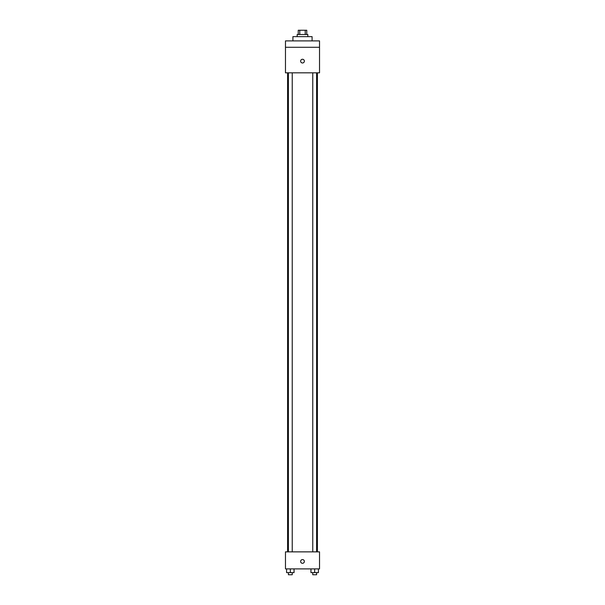 <?xml version="1.0" encoding="UTF-8"?>
<svg xmlns="http://www.w3.org/2000/svg" width="605" height="605" viewBox="0 0 605 605"><rect width="100%" height="100%" fill="white"/><g stroke="black" fill="none" stroke-linecap="round" stroke-linejoin="round"><path stroke-width="0.91" d="M299.77 34.508L299.77 30.25L298.242 30.25L298.242 34.508M299.77 30.25L306.758 30.25L306.758 34.508M305.23 34.508L305.23 30.25M297.176 36.64L297.176 34.508L307.824 34.508L307.824 36.64M312.082 40.898L312.082 36.64L292.918 36.64L292.918 40.898M285.469 40.898L319.531 40.898L319.531 47.281L285.469 47.281L285.469 40.898M319.531 47.281L319.531 72.827L285.469 72.827L285.469 47.281M302.5 62.98A1.86 1.86 0 0 1 300.889 60.19A1.86 1.86 0 0 1 304.111 60.19A1.86 1.86 0 0 1 302.5 62.98M285.469 551.866L319.531 551.866L319.531 568.897L285.469 568.897L285.469 551.866M302.5 563.308A1.86 1.86 0 0 1 300.889 560.51A1.86 1.86 0 0 1 304.111 560.51A1.86 1.86 0 0 1 302.5 563.308M310.955 568.897L310.955 572.617L318.404 572.617L318.404 568.897L318.404 572.617M314.676 572.617L314.676 568.897M316.596 572.617L316.596 574.75L312.762 574.75L312.762 572.617M286.596 568.897L286.596 572.617L294.045 572.617L294.045 568.897L294.045 572.617M290.324 572.617L290.324 568.897M292.238 572.617L292.238 574.75L288.404 574.75L288.404 572.617M317.406 551.866L317.406 72.827M287.594 551.866L287.594 72.827M312.762 72.827L312.762 551.866M316.596 72.827L316.596 551.866M292.238 551.866L292.238 72.827M288.404 551.866L288.404 72.827"/></g></svg>
